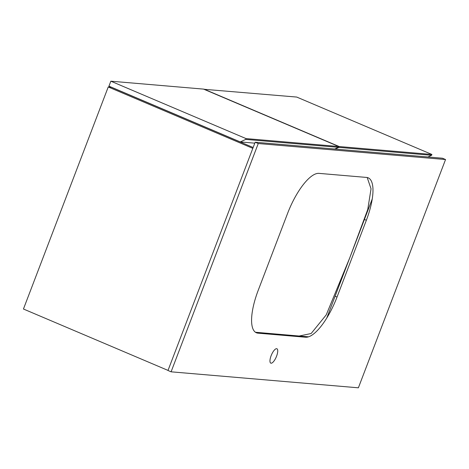 <?xml version="1.0" encoding="UTF-8"?>
<svg xmlns="http://www.w3.org/2000/svg" width="469" height="469" viewBox="0 0 469 469"><rect width="100%" height="100%" fill="white"/><g stroke="black" fill="none" stroke-linecap="round" stroke-linejoin="round"><path stroke-width="0.7" d="M367.192 177.522L371.043 188.802L367.737 209.532L349.757 257.844L326.231 314.875L311.146 333.518L299.169 336.027L255.441 332.257M326.776 318.023L372.251 198.932M255.494 332.292L308.538 336.824M271.076 363.211A7.815 2.621 113 0 0 276.423 356.575A7.815 2.621 113 0 0 276.903 348.754A7.815 2.621 113 0 0 276.622 348.684A7.815 2.621 113 0 0 271.275 355.32A7.815 2.621 113 0 0 270.795 363.141A7.815 2.621 113 0 0 271.076 363.211M258.261 143.537L255.159 142.224L442.449 158.223L445.55 159.536L258.261 143.537L171.091 371.817L167.99 370.498L255.159 142.224M171.091 371.817L358.38 387.81L445.55 159.536M287.532 213.542L258.214 290.323A44.666 14.979 113 0 0 256.361 332.767A44.666 14.979 113 0 0 257.973 333.16L305.577 337.229A44.666 14.979 113 0 0 337.029 297.059L366.353 220.272A44.666 14.979 113 0 0 368.2 177.827A44.666 14.979 113 0 0 366.594 177.434L318.99 173.372A44.666 14.979 113 0 0 287.532 213.542M119.22 90.535L111.862 87.404M168.025 370.41L23.45 309.012L108.239 86.964L111.206 87.222L253.149 147.495M252.82 148.356L108.239 86.964M335.212 149.06L338.882 147.377L431.591 155.292L431.908 154.465L296.736 97.065L203.974 89.286M431.591 155.292L427.921 156.98M431.908 154.465L339.198 146.545L204.027 89.145M339.198 146.545L338.882 147.377M338.413 147.336L338.729 146.504L203.558 89.11L110.854 81.19L108.949 86.167L240.251 141.925L245.709 139.416L338.413 147.336L334.743 149.019M338.729 146.504L246.026 138.59L110.854 81.19M246.026 138.59L245.709 139.416M254.802 143.168L240.251 141.925M364.413 219.451L366.353 220.272M335.095 296.232L337.029 297.059M303.636 336.408L305.577 337.229M256.033 332.339L257.973 333.16"/></g></svg>
